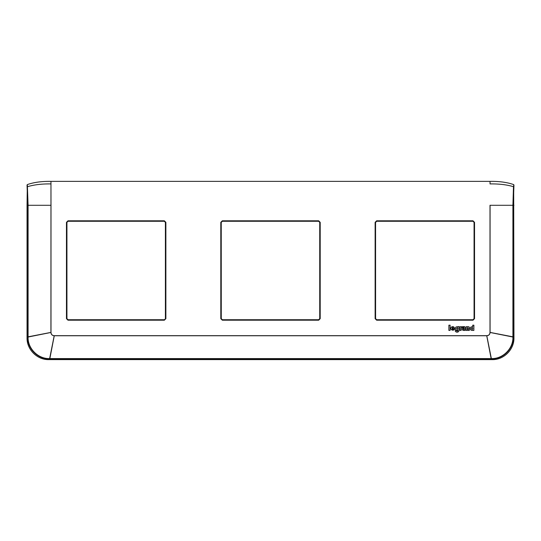 <?xml version="1.0" encoding="UTF-8"?>
<svg xmlns="http://www.w3.org/2000/svg" width="541" height="541" viewBox="0 0 541 541"><rect width="100%" height="100%" fill="white"/><g stroke="black" fill="none" stroke-linecap="round" stroke-linejoin="round"><path stroke-width="0.81" d="M466.186 326.69L467.329 326.69L467.329 327.055A1.393 1.393 0 0 1 468.743 326.764A0.899 0.899 0 0 1 469.345 327.609L469.345 330.416L468.256 330.416L468.256 328.238A0.426 0.426 0 0 0 467.83 327.812A0.426 0.426 0 0 0 467.397 328.238L467.397 330.416L466.186 330.416L466.186 326.69M461.148 326.94L460.019 326.615L460.019 330.416L461.148 330.416L461.148 328.441A1.014 1.014 0 0 1 462.278 327.44L462.278 326.642A1.981 1.981 0 0 0 461.148 326.94M450.098 325.195L450.098 330.416L448.881 330.416L448.881 325.195L450.098 325.195M472.726 330.416L473.875 330.416L473.875 325.195L472.726 325.195L472.726 327.028A1.643 1.643 0 0 0 470.244 328.482L470.251 328.597A1.975 1.975 0 0 0 471.116 330.179A1.555 1.555 0 0 0 472.726 330.159L472.726 330.416M471.367 328.59A0.724 0.724 0 0 0 472.097 329.313A0.724 0.724 0 0 0 472.82 328.59A0.724 0.724 0 0 0 472.097 327.86A0.724 0.724 0 0 0 471.367 328.59M457.875 326.642L457.875 327.028A1.643 1.643 0 0 0 455.353 328.238L455.339 328.353A1.975 1.975 0 0 0 455.725 329.74A1.555 1.555 0 0 0 457.943 330.024L457.943 330.49A0.683 0.683 0 0 1 456.611 330.686L455.197 330.686A1.961 1.961 0 0 0 459.059 330.395L459.059 326.642L457.875 326.642M456.577 328.522A0.697 0.697 0 0 0 457.28 329.219A0.697 0.697 0 0 0 457.977 328.522A0.697 0.697 0 0 0 457.28 327.819A0.697 0.697 0 0 0 456.577 328.522M464.266 330.416L465.253 330.416L465.253 327.677A1.055 1.055 0 0 0 464.198 326.615L463.143 326.615L463.143 327.427L463.759 327.427A0.494 0.494 0 0 1 464.151 327.9A1.332 1.332 0 0 0 462.217 329.151A1.332 1.332 0 0 0 464.266 330.206L464.266 330.416M463.231 329.016A0.527 0.527 0 0 0 463.765 329.543A0.527 0.527 0 0 0 464.293 329.016A0.527 0.527 0 0 0 463.765 328.482A0.527 0.527 0 0 0 463.231 329.016M452.114 328.921L454.596 328.921A2.468 2.468 0 0 0 453.906 327.109A1.833 1.833 0 0 0 450.869 328.739A2.076 2.076 0 0 0 454.575 329.259L453.257 329.259A0.629 0.629 0 0 1 452.114 328.921M453.372 328.123A0.629 0.629 0 0 0 452.743 327.515A0.629 0.629 0 0 0 452.114 328.123L453.372 328.123M27.05 205.289L27.05 337.882C26.759 349.432 37.038 359.799 48.582 359.616L492.215 359.623C503.833 359.921 514.248 349.5 513.95 337.882L513.673 184.596C507.106 182.303 499.228 181.228 490.038 181.377L50.962 181.377C41.772 181.228 33.894 182.303 27.327 184.596L27.05 205.289L27.74 205.289L27.05 185.022M27.253 187.017L27.523 186.706C34.022 184.724 41.833 183.791 50.962 183.913L50.922 332.458C51.097 334.48 52.193 335.576 54.215 335.745L486.785 335.745C488.807 335.576 489.903 334.48 490.078 332.458L490.078 205.289L512.915 205.289L512.915 337.226C513.287 348.546 502.873 358.953 491.553 358.588L49.427 358.588C38.113 358.947 27.713 348.532 28.085 337.226L28.085 205.289L27.327 184.596M490.038 181.377L490.038 183.913C499.167 183.791 506.978 184.724 513.477 186.706L512.915 205.289L513.26 205.289L513.26 337.226C513.625 348.729 503.056 359.292 491.553 358.933L49.427 358.933C37.938 359.285 27.375 348.715 27.74 337.226L27.74 205.289L50.996 205.289L50.996 332.458C51.158 334.439 52.234 335.508 54.215 335.67L486.785 335.67C488.766 335.508 489.842 334.439 490.004 332.458L490.004 205.289M513.95 205.289L513.26 205.289L513.95 185.022M513.747 187.017L513.673 184.596M50.962 181.377L50.996 205.289M164.349 220.802L165.871 222.324L164.349 220.802L67.99 220.802L66.469 222.324L66.469 318.676L67.99 320.198L164.349 320.198L165.404 318.649L165.404 222.351L164.315 221.269L68.024 221.269L66.935 222.351L66.935 318.649L68.024 319.731L164.315 319.731M164.349 320.198L165.871 318.676L164.349 319.765L67.99 319.765L66.469 318.676M66.469 222.324L67.99 220.802M319.731 222.351L318.676 221.235L222.324 221.235L221.235 222.324L221.269 318.649L222.351 319.731L318.649 319.731L319.731 318.649L319.731 222.351L318.649 221.269L222.351 221.269L221.269 222.351M222.351 319.731L318.676 319.765L319.765 318.676L319.765 222.324L320.198 222.324L318.676 220.802L222.324 220.802L220.802 222.324L220.802 318.676L222.324 320.198L318.676 320.198L320.198 318.676L319.731 318.649M474.065 222.351L473.01 221.235L376.651 221.235L375.569 222.324L375.596 318.649L376.685 319.731L472.976 319.731L474.065 318.649L474.065 222.351L472.976 221.269L376.685 221.269L375.596 222.351M376.685 319.731L473.01 319.765L474.092 318.676L474.092 222.324L474.531 222.324L473.01 220.802L376.651 220.802L375.129 222.324L375.129 318.676L376.651 320.198L473.01 320.198L474.531 318.676L474.065 318.649M474.531 222.324L474.531 318.676M375.129 318.676L376.651 320.198M320.198 222.324L320.198 318.676M220.802 318.676L222.324 320.198M165.871 318.676L165.871 222.324M491.35 358.588L492.006 359.623M486.717 335.67L491.221 358.933M54.283 335.67L49.779 358.933M491.553 358.588L492.215 359.623M486.785 335.67L491.424 358.933M512.915 337.226L513.95 337.882M512.915 337.016L513.95 337.679M490.004 332.458L513.26 337.097M490.004 332.39L513.26 336.894M49.63 358.588L48.785 359.623M54.215 335.67L49.576 358.933M48.582 359.616L49.427 358.588M27.05 337.882L28.085 337.226M50.996 332.458L27.74 337.097M27.05 337.679L28.085 337.016M27.74 336.894L50.996 332.39M165.404 318.649L165.404 222.351M164.315 221.269L68.024 221.269M66.935 222.351L66.935 318.649M67.99 320.198L68.024 319.731M221.269 318.649L221.235 222.324L220.802 222.324M222.351 221.269L222.324 220.802M318.649 221.269L318.676 220.802M318.649 319.731L318.676 320.198M375.596 318.649L375.569 222.324L375.129 222.324M376.685 221.269L376.651 220.802M472.976 221.269L473.01 220.802M472.976 319.731L473.01 320.198M37.931 205.289L33.258 205.289"/></g></svg>
